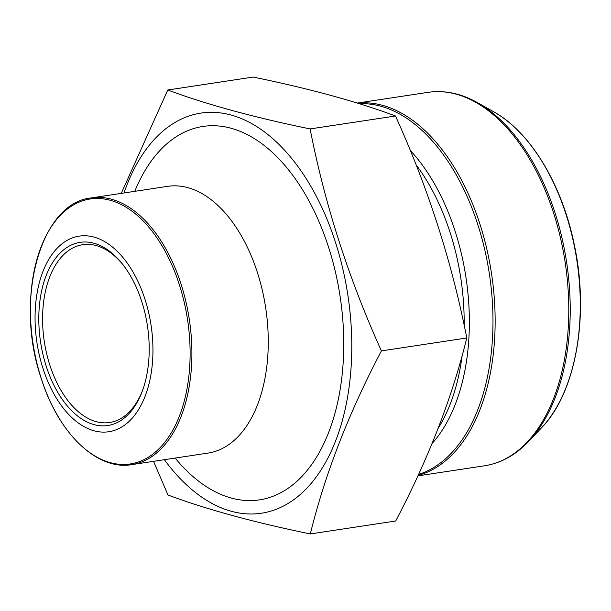 <?xml version="1.0" encoding="UTF-8"?>
<svg xmlns="http://www.w3.org/2000/svg" width="611" height="611" viewBox="0 0 611 611"><rect width="100%" height="100%" fill="white"/><g stroke="black" fill="none" stroke-linecap="round" stroke-linejoin="round"><path stroke-width="0.92" d="M121.261 193.374L167.781 89.993C206.167 104.344 253.611 117.32 310.121 128.929C324.747 204.074 348.507 278.066 381.394 350.905L466.781 337.975C452.148 397.608 428.464 458.624 395.707 521.007L310.319 533.938C253.809 522.329 206.358 509.353 167.979 495.002L153.552 461.336M381.394 350.905C348.637 413.288 324.945 474.296 310.319 533.938M167.781 89.993L253.168 77.062C309.678 88.671 357.13 101.647 395.508 115.998C428.258 188.409 452.018 262.402 466.781 337.975M310.121 128.929L395.508 115.998M123.414 265.273A89.924 52.47 -98.6 0 0 82.706 244.69A89.924 52.47 -98.6 0 0 49.774 364.927A89.924 52.47 -98.6 0 0 109.636 422.514A89.924 52.47 -98.6 0 0 142.416 390.796M164.39 459.693A202.333 118.053 -98.6 0 0 334.003 444.945A202.333 118.053 -98.6 0 0 290.378 156.836A202.333 118.053 -98.6 0 0 124.002 192.961M42.969 368.387A98.921 57.717 81.4 0 1 93.957 237.076A98.921 57.717 81.4 0 1 145.082 396.318A98.921 57.717 81.4 0 1 42.969 368.387M46.215 366.195A92.62 54.043 81.4 0 1 55.425 258.468A92.62 54.043 81.4 0 1 122.75 264.418A92.62 54.043 81.4 0 1 142.042 391.819A92.62 54.043 81.4 0 1 94.254 424.668A92.62 54.043 81.4 0 1 46.215 366.195M438.186 428.296A174.906 102.052 -98.6 0 0 462.122 355.594M464.161 325.335A174.906 102.052 -98.6 0 0 416.038 164.771M432.061 443.563A176.35 102.892 -98.6 0 0 410.233 150.382M418.558 474.411A188.241 109.835 -98.6 0 0 477.917 224.924A188.241 109.835 -98.6 0 0 359.36 103.725M357.427 103.122A188.845 110.186 81.4 0 1 490.984 270.138A188.845 110.186 81.4 0 1 418.092 475.427M417.878 475.877L484.515 465.788A188.845 110.186 -98.6 0 0 565.183 262.577A188.845 110.186 -98.6 0 0 427.967 92.36L357.259 103.068M477.451 102.633A188.241 109.835 81.4 0 1 555.162 213.231A188.241 109.835 81.4 0 1 528.736 441.333L541.567 427.761A175.601 102.457 -98.6 0 0 566.221 214.973A175.601 102.457 -98.6 0 0 493.719 111.798L477.451 102.633C460.984 93.399 444.487 89.977 427.967 92.36M175.151 458.067A188.845 110.186 -98.6 0 0 328.42 433.023A188.845 110.186 -98.6 0 0 288.568 169.873A188.845 110.186 -98.6 0 0 134.764 191.335M208.068 453.079A134.886 78.704 -98.6 0 0 265.693 307.929A134.886 78.704 -98.6 0 0 167.681 186.347L91.322 197.911A134.886 78.704 81.4 0 1 189.326 319.492A134.886 78.704 81.4 0 1 131.709 464.643L208.068 453.079M179.39 284.787A133.985 78.177 -98.6 0 0 70.28 206.93A133.985 78.177 -98.6 0 0 41.136 378.14A133.985 78.177 -98.6 0 0 150.245 455.997A133.985 78.177 -98.6 0 0 179.39 284.787M484.515 465.788C500.997 463.184 515.737 455.027 528.736 441.333M541.567 427.761C576.089 392.453 589.6 315.429 574.241 244.499C562.005 184.385 530.363 131.923 493.719 111.798M91.322 197.911C40.387 202.692 14.053 299.673 41.136 378.186C58.251 433.298 97.004 470.768 131.709 464.643"/></g></svg>

